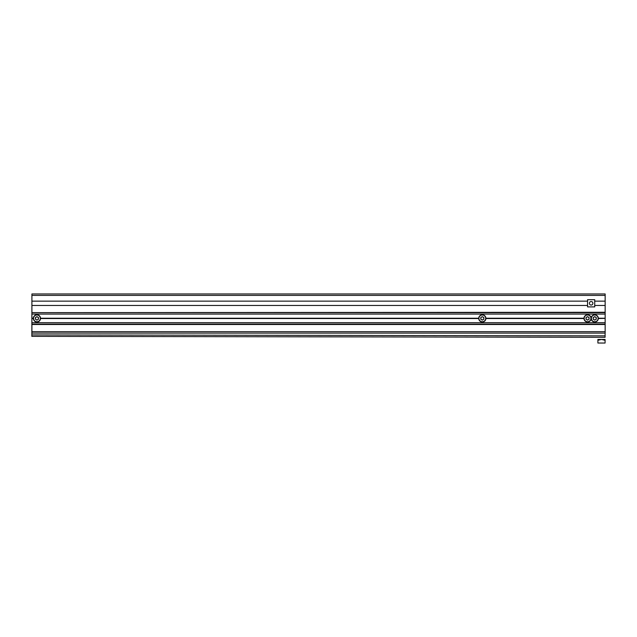 <?xml version="1.0" encoding="UTF-8"?>
<svg xmlns="http://www.w3.org/2000/svg" width="637" height="637" viewBox="0 0 637 637"><rect width="100%" height="100%" fill="white"/><g stroke="black" fill="none" stroke-linecap="round" stroke-linejoin="round"><path stroke-width="0.96" d="M605.15 295.393L605.15 293.96L31.914 293.96L31.914 295.393L605.15 295.393L605.15 312.632L31.914 312.632L605.15 312.273M31.914 295.393L31.914 305.449L587.553 305.449M33.355 318.237L31.914 318.237L33.347 318.381A3.591 3.591 0 0 1 36.938 314.789A3.591 3.591 0 0 1 40.529 318.381L478.721 318.381A3.591 3.591 0 0 1 482.313 314.789A3.591 3.591 0 0 1 485.904 318.381L583.962 318.381A3.591 3.591 0 0 1 587.553 314.789A3.591 3.591 0 0 1 591.144 318.381A3.591 3.591 0 0 1 594.735 314.789A3.591 3.591 0 0 1 598.326 318.381L605.15 318.381L605.15 312.632M40.529 318.524L478.721 318.524M40.529 318.237L478.721 318.237M485.904 318.237L583.962 318.237M485.904 318.524L583.962 318.524M31.914 324.488L605.15 324.488L605.15 333.103L31.914 333.103L31.914 318.381M31.914 318.524L33.355 318.524M598.326 318.237L605.15 318.237M31.914 318.237L31.914 312.632M598.326 318.524L605.15 318.381M31.914 301.142L587.553 301.142M594.735 301.142L605.15 301.142M594.735 305.449L605.15 305.449M31.914 305.449L31.914 312.273M31.914 322.688L605.15 322.688L605.15 318.524M605.15 322.688L605.15 324.129L31.914 324.129M598.326 318.381A3.591 3.591 0 0 1 594.735 321.972A3.591 3.591 0 0 1 591.144 318.381A3.591 3.591 0 0 1 587.553 321.972A3.591 3.591 0 0 1 583.962 318.381A3.591 3.591 0 0 1 587.553 314.789A3.591 3.591 0 0 1 591.144 318.381A3.591 3.591 0 0 1 594.735 314.789A3.591 3.591 0 0 1 598.326 318.381M594.735 320.124L593.222 319.248L593.222 317.513L594.735 316.637L596.24 317.513L596.24 319.248L594.735 320.124L596.168 319.209L596.168 317.552L594.735 316.724L593.294 317.552L593.294 319.209L594.735 320.037M587.553 320.124L586.04 319.248L586.04 317.513L587.553 316.637L589.058 317.513L589.058 319.248L587.553 320.124L588.986 319.209L588.986 317.552L587.553 316.724L586.112 317.552L586.112 319.209L587.553 320.037M482.313 316.637L483.825 317.513L483.825 319.248L482.313 320.124L480.808 319.248L480.808 317.513L482.313 316.637L480.879 317.552L480.879 319.209L482.313 320.037L483.754 319.209L483.754 317.552L482.313 316.724M485.904 318.381A3.591 3.591 0 0 1 482.313 321.972A3.591 3.591 0 0 1 478.721 318.381A3.591 3.591 0 0 0 482.313 321.972A3.591 3.591 0 0 0 485.904 318.381M40.529 318.381A3.591 3.591 0 0 1 36.938 321.972A3.591 3.591 0 0 1 33.347 318.381A3.591 3.591 0 0 1 36.938 314.789A3.591 3.591 0 0 1 40.529 318.381M36.938 320.124L35.433 319.248L35.433 317.513L36.938 316.637L38.451 317.513L38.451 319.248L36.938 320.124L38.379 319.209L38.379 317.552L36.938 316.724L35.505 317.552L35.505 319.209L36.938 320.037M589.376 303.3A1.768 1.768 0 0 1 591.144 301.532A1.768 1.768 0 0 1 592.912 303.3A1.768 1.768 0 0 1 591.144 305.059A1.768 1.768 0 0 1 589.376 303.3M587.553 299.701L587.553 306.891L594.735 306.891L594.735 299.701L587.553 299.701M31.914 300.983L31.914 297.678M605.094 333.103L605.086 337.299L31.85 336.368L31.906 301.11M31.85 336.368L605.086 337.299M597.896 340.301L597.896 339.441L605.086 339.449L605.078 343.04L597.896 343.032L597.896 340.301L601.495 339.441L605.078 340.309M31.914 314.073L605.15 314.073M31.914 331.67L605.15 331.67M591.359 318.381A3.376 3.376 0 0 0 594.735 321.757A3.376 3.376 0 0 0 598.111 318.381A3.376 3.376 0 0 0 594.735 315.004A3.376 3.376 0 0 0 591.359 318.381M584.177 318.381A3.376 3.376 0 0 0 587.553 321.757A3.376 3.376 0 0 0 590.929 318.381A3.376 3.376 0 0 0 587.553 315.004A3.376 3.376 0 0 0 584.177 318.381M485.689 318.381A3.376 3.376 0 0 0 482.313 315.004A3.376 3.376 0 0 0 478.936 318.381A3.376 3.376 0 0 0 482.313 321.757A3.376 3.376 0 0 0 485.689 318.381M33.562 318.381A3.376 3.376 0 0 0 36.938 321.757A3.376 3.376 0 0 0 40.314 318.381A3.376 3.376 0 0 0 36.938 315.004A3.376 3.376 0 0 0 33.562 318.381M31.85 334.927L605.086 335.858"/></g></svg>
